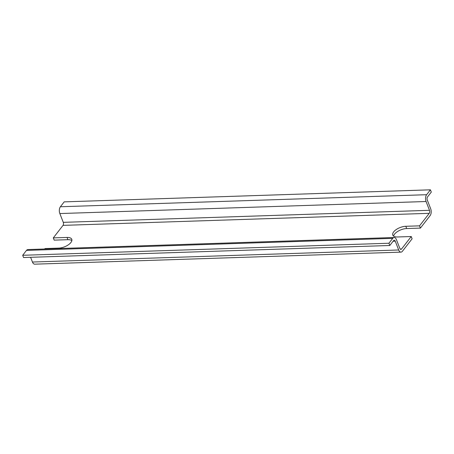 <?xml version="1.0" encoding="UTF-8"?>
<svg xmlns="http://www.w3.org/2000/svg" width="454" height="454" viewBox="0 0 454 454"><rect width="100%" height="100%" fill="white"/><g stroke="black" fill="none" stroke-linecap="round" stroke-linejoin="round"><path stroke-width="0.68" d="M393.561 236.086A9.534 4.375 158.7 0 1 406.682 228.549L420.415 228.095L430.137 215.582A4.903 2.65 -91.9 0 0 430.687 208.778L427.259 199.981A2.179 1.18 88.1 0 1 427.509 196.957L431.3 192.076L430.42 189.823L426.629 194.704A4.903 2.65 88.1 0 0 426.073 201.508L429.501 210.304A2.179 1.18 -91.9 0 1 429.257 213.323L419.536 225.842L405.802 226.291A9.534 4.375 -21.3 0 0 396.302 229.508A9.534 4.375 -21.3 0 0 392.772 235.098A9.534 4.375 -21.3 0 0 397.505 236.977L411.239 236.523L401.518 249.036A2.179 1.18 -91.9 0 1 400.888 249.411A2.179 1.18 -91.9 0 1 399.866 248.457L396.438 239.661A4.903 2.65 88.1 0 0 394.146 237.51A4.903 2.65 88.1 0 0 392.721 238.35L388.93 243.236L389.81 245.489L23.58 257.537L22.7 255.284L388.93 243.236M389.81 245.489L393.601 240.609A2.179 1.18 88.1 0 1 394.237 240.234A2.179 1.18 88.1 0 1 395.252 241.188L398.68 249.984A4.903 2.65 -91.9 0 0 400.978 252.135A4.903 2.65 -91.9 0 0 402.397 251.295L412.119 238.776L411.239 236.523M419.536 225.842L420.415 228.095M44.668 249.008L45.008 248.571L58.742 248.117A9.534 4.375 -21.3 0 0 68.242 244.899A9.534 4.375 -21.3 0 0 71.772 239.315A9.534 4.375 -21.3 0 0 67.039 237.436L53.305 237.885L54.185 240.138L67.918 239.689A9.534 4.375 158.7 0 1 71.868 240.575M430.42 189.823L64.19 201.865L60.399 206.752A4.903 2.65 88.1 0 0 59.843 213.556L63.276 222.347A2.179 1.18 -91.9 0 1 63.027 225.371L53.305 237.885M394.146 237.51L27.915 249.558A4.903 2.65 88.1 0 0 26.491 250.398L22.7 255.284M400.978 252.135L34.748 264.177A4.903 2.65 -91.9 0 1 32.45 262.026L30.611 257.304M406.682 228.549L405.802 226.291M67.918 239.689L67.039 237.436M392.721 238.35L26.491 250.398M401.518 249.036L400.235 249.081M429.257 213.323L63.027 225.371M429.501 210.304L63.276 222.347M426.073 201.508L59.843 213.556M426.629 194.704L60.399 206.752M398.68 249.984L32.45 262.026M395.252 241.188L393.096 241.261"/></g></svg>
